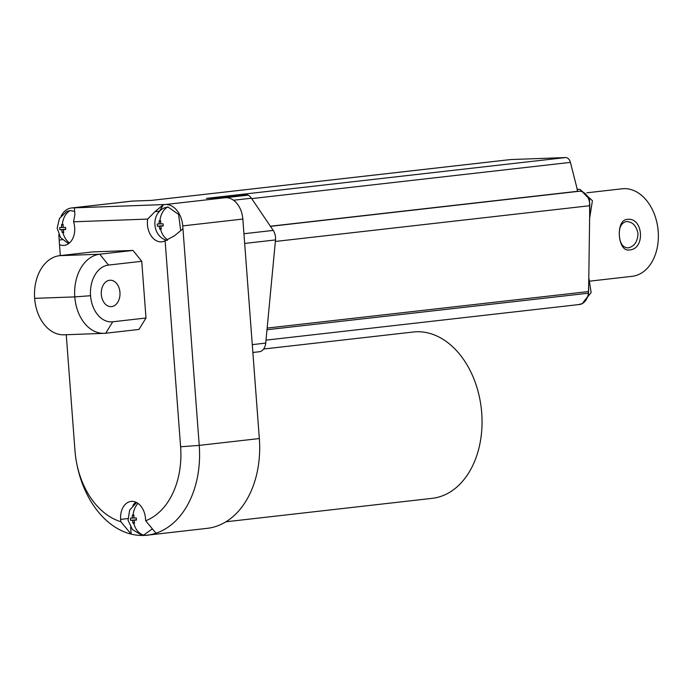 <?xml version="1.0" encoding="UTF-8"?>
<svg xmlns="http://www.w3.org/2000/svg" width="693" height="693" viewBox="0 0 693 693"><rect width="100%" height="100%" fill="white"/><g stroke="black" fill="none" stroke-linecap="round" stroke-linejoin="round"><path stroke-width="1.04" d="M577.061 189.206L580.102 189.432L589.518 199.229L589.674 215.081L589.812 205.708A13.219 9.312 -96.5 0 0 579.443 191.233L577.59 191.294L577.061 189.206M266.996 329.738L588.53 293.191A22.029 15.523 -96.5 0 0 588.6 291.545L588.712 283.55L588.314 295.72L582.163 303.699L578.005 304.66M626.273 221.543C621.136 222.947 618.84 227.668 619.377 235.715C620.044 243.676 623.007 247.73 628.256 247.877C634.338 246.431 637.586 241.675 638.01 233.602C636.373 225.675 632.458 221.656 626.273 221.543L626.784 221.5M627.754 247.921L628.256 247.877M629.461 249.922C617.619 252.521 615.176 219.846 627.174 219.43C643.225 216.666 645.677 249.333 629.461 249.922M146.829 535.308A17.62 12.413 -96.5 0 0 147.505 535.256A17.62 12.413 -96.5 0 0 148.908 534.979M152.365 528.846L143.685 535.1L141.207 534.831L132.424 529.539L128.066 520.235L129.643 510.083L136.608 502.538M136.417 519.802L130.665 520.322A4.201 2.963 83.5 0 1 130.501 518.121A17.585 0.676 -4.3 0 0 132.276 518.087L132.363 515.107A4.201 2.963 83.5 0 1 133.134 514.934A4.201 2.963 83.5 0 1 133.922 515.046L133.827 518.026A17.585 0.676 -4.3 0 0 136.226 517.914A4.201 2.963 83.5 0 1 136.391 520.105A17.585 0.676 -4.3 0 1 133.992 520.218L136.408 519.949M134.312 522.193L132.969 523.189A4.201 2.963 83.5 0 0 133.758 523.302A4.201 2.963 83.5 0 0 134.529 523.128L133.992 520.218M167.169 240.471C152.373 236.859 150.346 214.102 164.276 207.926L167.923 206.964L178.629 214.414L180.665 230.665M163.21 225.667L157.458 226.187A4.201 2.963 83.5 0 1 157.294 223.986A17.585 0.676 -4.3 0 0 159.069 223.952L159.156 220.972A4.201 2.963 83.5 0 1 159.927 220.798A4.201 2.963 83.5 0 1 160.707 220.911L160.62 223.891A17.585 0.676 -4.3 0 0 163.011 223.778A4.201 2.963 83.5 0 1 163.184 225.979A17.585 0.676 -4.3 0 1 160.785 226.091L163.193 225.814M161.105 228.066L159.762 229.054A4.201 2.963 83.5 0 0 160.551 229.166A4.201 2.963 83.5 0 0 161.322 228.993L160.785 226.091M68.564 243.667L60.568 237.63L57.164 228.179L59.468 218.408L66.719 211.486L70.365 210.525L74.653 211.443M65.662 229.227L59.91 229.747A4.201 2.963 83.5 0 1 59.745 227.547A17.585 0.676 -4.3 0 0 61.521 227.512L61.608 224.532A4.201 2.963 83.5 0 1 62.37 224.359A4.201 2.963 83.5 0 1 63.158 224.471L63.072 227.451A17.585 0.676 -4.3 0 0 65.463 227.339A4.201 2.963 83.5 0 1 65.627 229.539A17.585 0.676 -4.3 0 1 63.236 229.652L65.644 229.374M63.557 231.627L62.214 232.614A4.201 2.963 83.5 0 0 63.002 232.727A4.201 2.963 83.5 0 0 63.773 232.553L63.236 229.652M590.332 281.081L632.111 276.334A44.057 31.038 -96.5 0 0 658.35 234.234A44.057 31.038 -96.5 0 0 658.203 231.427A44.057 31.038 -96.5 0 0 657.181 223.926A44.057 31.038 -96.5 0 0 623.839 188.661A44.057 31.038 -96.5 0 0 622.158 188.791L586.85 192.801M658.35 234.234L658.333 233.714A39.648 27.937 -96.5 0 0 658.203 231.185A39.648 27.937 -96.5 0 0 657.276 224.437L657.181 223.926M225.927 521.786L432.146 498.345A83.697 58.983 -96.5 0 0 481.531 410.767A83.697 58.983 -96.5 0 0 416.424 331.774A83.697 58.983 -96.5 0 0 413.236 332.016L263.617 349.021M246.569 194.906A4.409 3.101 83.5 0 1 246.743 194.88A4.409 3.101 83.5 0 1 246.907 194.872A4.409 3.101 83.5 0 1 248.085 195.14A11.01 7.762 83.5 0 1 251.42 198.215L233.515 200.242M127.91 518.563L120.643 519.395A17.62 12.413 83.5 0 1 131.081 501.429A17.62 12.413 83.5 0 1 131.748 501.377A17.62 12.413 83.5 0 1 145.495 518.485L145.669 520.781L156.003 533.212A88.106 62.075 83.5 0 1 147.063 535.187A88.106 62.075 83.5 0 1 143.711 535.438A88.106 62.075 83.5 0 1 131.15 534.121A88.106 62.075 83.5 0 1 77.027 464.916L76.715 463.392A74.887 52.763 83.5 0 1 74.974 450.632L66.259 334.728M119.95 292.368A13.219 9.364 -92.1 0 1 111.114 306.635A13.219 9.364 -92.1 0 1 101.317 294.49A13.219 9.364 -92.1 0 1 110.152 280.223A13.219 9.364 -92.1 0 1 119.95 292.368M132.363 515.107L133.862 515.791M159.156 220.972L160.655 221.656M61.608 224.532L63.106 225.216M270.374 226.221L577.59 191.294M61.166 215.956A22.029 15.523 83.5 0 1 71.518 207.978L131.618 201.143A22.029 15.523 83.5 0 1 132.45 201.083L151.628 200.381L510.663 159.563A6.609 4.66 -96.5 0 0 510.412 159.581A6.609 4.66 -96.5 0 0 510.161 159.624M577.217 189.189L570.417 162.387A6.609 4.66 -96.5 0 0 565.523 157.562L206.479 198.38L225.649 197.678A22.029 15.523 83.5 0 1 242.836 219.057L259.338 438.548A88.106 62.075 83.5 0 1 207.164 528.352L147.063 535.187M252.867 352.477L259.225 351.758A11.01 7.762 -96.5 0 0 265.731 343.104L275.502 239.925A11.01 7.762 -96.5 0 0 273.207 230.405L251.42 198.215M71.518 207.978A22.029 15.523 83.5 0 1 72.358 207.909L165.558 204.513A22.029 15.523 83.5 0 1 182.735 225.892L199.237 445.382A88.106 62.075 83.5 0 1 156.003 533.212M130.631 527.174L131.15 534.121L120.816 521.69A74.887 52.763 83.5 0 1 76.715 463.392M135.889 502.2A17.62 12.413 -96.5 0 0 132.865 505.474M182.952 228.777L174.376 235.854L165.116 240.783L180.604 446.777A74.887 52.763 83.5 0 1 145.669 520.781M74.394 207.839L74.879 214.587L73.579 221.795L147.678 219.083L154.937 211.668L163.513 204.582L159.468 211.148A17.62 12.413 -96.5 0 0 158.862 212.214M58.784 234.615L60.308 255.604M120.643 519.395L120.816 521.69M59.633 255.674L92.871 251.897L133.004 250.433L141.736 261.296L145.998 318.009L138.946 329.452L105.708 333.229A39.64 28.092 -92.1 0 1 104.184 333.342A39.64 28.092 -92.1 0 1 74.792 296.899L34.65 298.354A39.64 28.092 -92.1 0 1 59.633 255.674L99.766 254.21A39.64 28.092 87.9 0 0 74.792 296.89L90.566 295.72A28.456 20.158 87.9 0 0 112.76 321.786L145.998 318.009M73.579 221.795A17.62 12.413 83.5 0 1 64.224 245.374A17.62 12.413 83.5 0 1 59.485 244.638M165.116 240.783A17.62 12.413 83.5 0 1 161.859 241.814A17.62 12.413 83.5 0 1 147.678 219.083M132.969 523.189L132.441 520.278L136.417 519.828M130.665 520.322A17.585 0.676 -4.3 0 0 132.441 520.278M159.762 229.054L159.234 226.143L163.21 225.693M157.458 226.187A17.585 0.676 -4.3 0 0 159.234 226.143M62.214 232.614L61.686 229.704L65.653 229.253M59.91 229.747A17.585 0.676 -4.3 0 0 61.686 229.704M141.736 261.296L108.498 265.072A28.456 20.158 87.9 0 0 90.566 295.712M133.004 250.433L99.766 254.21L108.498 265.072M132.276 518.087L133.827 517.905M159.069 223.952L160.62 223.77M61.521 227.512L63.072 227.33M104.184 333.342L64.051 334.806A39.64 28.092 -92.1 0 1 34.65 298.362M266.008 340.133L579.409 304.504A15.419 10.863 -96.5 0 0 588.409 293.2M565.523 157.562L510.663 159.563M589.674 215.081L588.712 283.55M145.348 535.351A17.62 12.483 87.9 0 0 146.154 535.351L147.505 535.256M138.002 503.404A17.62 12.483 87.9 0 0 133.134 514.934M133.758 523.302A17.62 12.483 87.9 0 0 143.685 535.1M167.923 206.964A17.62 12.483 87.9 0 0 159.927 220.798M160.551 229.166A17.62 12.483 87.9 0 0 167.715 239.821M70.365 210.525A17.62 12.483 87.9 0 0 62.37 224.359M63.002 232.727A17.62 12.483 87.9 0 0 69.482 242.948M267.151 328.084L588.6 291.545M275.355 241.459L589.812 205.708M579.443 191.233L270.461 226.351M251.689 198.614L570.417 162.387M259.338 438.548L199.237 445.382L180.604 446.777M242.836 219.057L182.735 225.892M225.649 197.678L165.558 204.513M132.45 201.083L72.358 207.909M248.085 195.14L225.797 197.67M243.936 233.732L273.207 230.405M244.672 243.434L275.502 239.925M252.278 344.638L265.731 343.104M154.937 211.668L159.468 211.148M59.174 240.055L62.361 239.7M105.708 333.229L112.76 321.786M90.566 295.72L74.792 296.899L34.65 298.354M220.478 197.869L246.743 194.88M151.498 200.381L510.412 159.581M146.154 535.351L145.132 535.36M580.102 189.432L592.42 200.693L589.804 217.212M588.937 278.456L591.146 292.585L582.163 303.699"/></g></svg>
